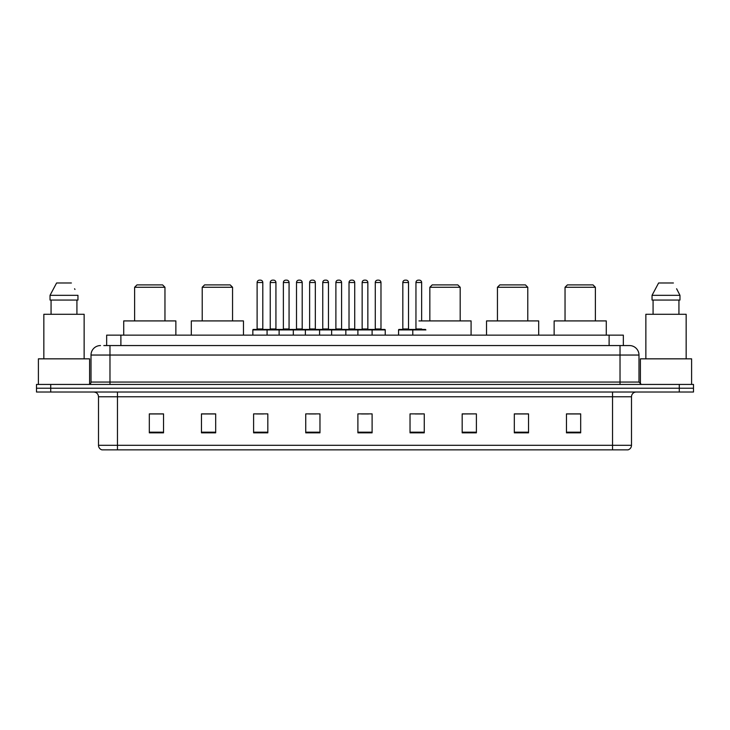 <?xml version="1.0" encoding="UTF-8"?>
<svg xmlns="http://www.w3.org/2000/svg" width="730" height="730" viewBox="0 0 730 730"><rect width="100%" height="100%" fill="white"/><g stroke="black" fill="none" stroke-linecap="round" stroke-linejoin="round"><path stroke-width="1.09" d="M103.815 345.564L109.974 345.564L103.815 345.564L106.662 345.564L106.662 335.134L623.338 335.134L623.338 345.564M100.494 345.564A9.481 9.481 0 0 0 91.013 355.045L91.013 382.064A2.373 2.373 0 0 1 88.64 384.436M638.987 355.045L109.974 355.045L109.974 345.564L629.506 345.564A9.481 9.481 0 0 1 638.987 355.045L638.987 382.064L641.36 384.436M50.717 384.436L36.5 384.436L36.5 388.223L50.717 388.223L36.5 388.223L36.5 392.019L50.717 392.019L50.717 388.223L679.283 388.223L50.717 388.223L50.717 384.436L679.283 384.436L679.283 388.223L693.5 388.223L679.283 388.223L679.283 392.019L50.717 392.019M693.5 384.436L693.5 388.223L693.5 384.436L679.283 384.436M629.36 345.564L626.185 345.564M627.846 449.853L102.154 449.853M101.917 449.853A4.736 4.736 0 0 1 98.504 445.3L117.466 445.3L117.466 449.853L612.534 449.853L612.534 445.3L631.496 445.3L631.496 396.764A4.736 4.736 0 0 1 636.241 392.019M98.504 445.3L98.504 396.764C98.221 393.881 96.643 392.302 93.759 392.019M580.678 432.835L580.678 413.873L566.462 413.873L566.462 432.835L580.678 432.835M528.538 432.835L528.538 413.873L514.322 413.873L514.322 432.835L528.538 432.835M476.398 432.835L476.398 413.873L462.172 413.873L462.172 432.835L476.398 432.835M424.258 432.835L424.258 413.873L410.032 413.873L410.032 432.835L424.258 432.835M163.538 432.835L163.538 413.873L149.321 413.873L149.321 432.835L163.538 432.835M215.679 432.835L215.679 413.873L201.462 413.873L201.462 432.835L215.679 432.835M267.828 432.835L267.828 413.873L253.602 413.873L253.602 432.835L267.828 432.835M319.968 432.835L319.968 413.873L305.742 413.873L305.742 432.835L319.968 432.835M372.108 432.835L372.108 413.873L357.892 413.873L357.892 432.835L372.108 432.835M693.5 392.019L693.5 388.223L693.5 392.019L679.283 392.019M612.534 449.853L627.709 449.853M476.398 413.873L462.172 413.965L476.398 413.873M308.927 413.965L316.035 413.965M256.403 413.965L263.512 413.965M415.242 413.965L422.36 413.965M361.441 413.965L368.559 413.965M215.679 413.965L201.462 413.965M163.538 413.965L149.321 413.965M528.538 413.965L514.322 413.965M580.678 413.965L566.462 413.965M89.589 384.236L89.589 358.841L38.398 358.841L38.398 384.436M84.142 358.841L84.142 314.283L43.846 314.283L43.846 358.841M76.924 300.057L76.924 314.283L76.924 300.057M50.032 295.321L56.593 282.994L50.032 295.321L50.032 300.057L77.955 300.057L77.955 295.321L50.032 295.321M74.962 289.463L74.588 288.751M51.063 300.057L51.063 314.283M71.394 282.994L56.593 282.994M134.621 287.264L164.962 287.264L162.589 284.892L136.994 284.892L134.621 287.264L134.621 320.917M164.962 287.264L164.962 320.917M175.866 335.134L175.866 320.917L123.717 320.917L123.717 335.134M202.219 287.264L232.56 287.264L230.187 284.892L204.592 284.892L202.219 287.264L202.219 320.917M232.56 287.264L232.56 320.917M243.464 335.134L243.464 320.917L191.315 320.917L191.315 335.134M429.842 287.264L460.183 287.264L457.81 284.892L432.215 284.892L429.842 287.264L429.842 320.917M460.183 287.264L460.183 320.917M471.087 335.134L471.087 320.917L418.947 320.917M497.44 287.264L527.781 287.264L525.408 284.892L499.813 284.892L497.44 287.264L497.44 320.917M527.781 287.264L527.781 320.917M538.685 335.134L538.685 320.917L486.536 320.917L486.536 335.134M565.038 287.264L595.379 287.264L593.006 284.892L567.411 284.892L565.038 287.264L565.038 320.917M595.379 287.264L595.379 320.917M606.283 335.134L606.283 320.917L554.134 320.917L554.134 335.134M691.602 384.436L691.602 358.841L640.411 358.841L640.411 384.236M686.154 358.841L686.154 314.283L645.858 314.283L645.858 358.841M676.975 289.463L679.968 295.321L652.045 295.321L658.606 282.994L652.045 295.321L652.045 300.057L679.968 300.057L679.968 295.321L679.968 300.057M679.968 295.321L676.601 288.751M653.076 300.057L653.076 314.283M678.936 314.283L678.936 300.057M673.407 282.994L658.606 282.994M371.497 329.449L384.765 329.449A0.474 0.474 0 0 1 385.239 329.923L252.845 329.923A0.474 0.474 0 0 1 253.319 329.449L266.596 329.449L253.319 329.449M267.07 335.134L267.07 329.923A0.474 0.474 0 0 0 266.596 329.449M262.8 282.519L257.115 282.519A2.373 2.373 0 0 1 259.478 280.147L260.427 280.147A2.373 2.373 0 0 1 262.8 282.519L262.8 328.974A0.474 0.474 0 0 0 263.274 329.449M257.115 282.519L257.115 328.974A0.474 0.474 0 0 1 256.641 329.449M260.427 280.147L259.478 280.147M252.845 329.923L252.845 335.134M279.106 335.134L279.106 329.923A0.474 0.474 0 0 1 279.581 329.449L292.858 329.449L279.581 329.449M293.323 335.134L293.323 329.923A0.474 0.474 0 0 0 292.858 329.449M289.062 282.519L283.377 282.519A2.373 2.373 0 0 1 285.74 280.147L286.689 280.147A2.373 2.373 0 0 1 289.062 282.519L289.062 328.974A0.474 0.474 0 0 0 289.536 329.449M283.377 282.519L283.377 328.974A0.474 0.474 0 0 1 282.902 329.449M286.689 280.147L285.74 280.147M305.368 335.134L305.368 329.923A0.474 0.474 0 0 1 305.843 329.449L319.11 329.449L305.843 329.449M319.585 335.134L319.585 329.923A0.474 0.474 0 0 0 319.11 329.449M315.323 282.519L309.63 282.519A2.373 2.373 0 0 1 312.002 280.147L312.951 280.147A2.373 2.373 0 0 1 315.323 282.519L315.323 328.974A0.474 0.474 0 0 0 315.798 329.449M309.63 282.519L309.63 328.974A0.474 0.474 0 0 1 309.164 329.449M312.951 280.147L312.002 280.147M331.63 335.134L331.63 329.923A0.474 0.474 0 0 1 332.104 329.449L345.372 329.449L332.104 329.449M345.847 335.134L345.847 329.923A0.474 0.474 0 0 0 345.372 329.449M341.585 282.519L335.891 282.519A2.373 2.373 0 0 1 338.264 280.147L339.213 280.147A2.373 2.373 0 0 1 341.585 282.519L341.585 328.974A0.474 0.474 0 0 0 342.06 329.449M335.891 282.519L335.891 328.974A0.474 0.474 0 0 1 335.417 329.449M339.213 280.147L338.264 280.147M357.892 335.134L357.892 329.923A0.474 0.474 0 0 1 358.366 329.449L371.634 329.449L358.366 329.449M372.108 335.134L372.108 329.923A0.474 0.474 0 0 0 371.634 329.449M367.847 282.519L362.153 282.519A2.373 2.373 0 0 1 364.526 280.147L365.474 280.147A2.373 2.373 0 0 1 367.847 282.519L367.847 328.974A0.474 0.474 0 0 0 368.321 329.449M362.153 282.519L362.153 328.974A0.474 0.474 0 0 1 361.678 329.449M365.474 280.147L364.526 280.147M425.909 329.923L398.562 329.923A0.474 0.474 0 0 1 399.036 329.449L412.304 329.449L399.036 329.449M412.779 335.134L412.779 329.923A0.474 0.474 0 0 0 412.304 329.449M408.517 282.519L402.823 282.519A2.373 2.373 0 0 1 405.196 280.147L406.145 280.147A2.373 2.373 0 0 1 408.517 282.519L408.517 328.974A0.474 0.474 0 0 0 408.992 329.449M402.823 282.519L402.823 328.974A0.474 0.474 0 0 1 402.358 329.449M406.145 280.147L405.196 280.147M398.562 329.923L398.562 335.134M279.727 329.449L266.45 329.449M270.246 282.519A2.373 2.373 0 0 1 272.609 280.147L273.558 280.147A2.373 2.373 0 0 1 275.931 282.519L270.246 282.519L270.246 328.974A0.474 0.474 0 0 1 269.772 329.449M275.931 282.519L275.931 328.974A0.474 0.474 0 0 0 276.405 329.449M305.979 329.449L292.712 329.449M296.508 282.519A2.373 2.373 0 0 1 298.871 280.147L299.82 280.147A2.373 2.373 0 0 1 302.193 282.519L296.508 282.519L296.508 328.974A0.474 0.474 0 0 1 296.033 329.449M302.193 282.519L302.193 328.974A0.474 0.474 0 0 0 302.667 329.449M332.241 329.449L318.974 329.449M322.76 282.519A2.373 2.373 0 0 1 325.133 280.147L326.082 280.147A2.373 2.373 0 0 1 328.454 282.519L322.76 282.519L322.76 328.974A0.474 0.474 0 0 1 322.286 329.449M328.454 282.519L328.454 328.974A0.474 0.474 0 0 0 328.929 329.449M358.503 329.449L345.235 329.449M349.022 282.519A2.373 2.373 0 0 1 351.395 280.147L352.344 280.147A2.373 2.373 0 0 1 354.716 282.519L349.022 282.519L349.022 328.974A0.474 0.474 0 0 1 348.548 329.449M354.716 282.519L354.716 328.974A0.474 0.474 0 0 0 355.191 329.449M375.284 282.519A2.373 2.373 0 0 1 377.656 280.147L378.605 280.147A2.373 2.373 0 0 1 380.978 282.519L375.284 282.519L375.284 328.974A0.474 0.474 0 0 1 374.809 329.449M380.978 282.519L380.978 328.974A0.474 0.474 0 0 0 381.452 329.449M385.239 329.923L385.239 335.134M412.167 329.449L425.435 329.449M415.954 282.519A2.373 2.373 0 0 1 418.327 280.147L419.276 280.147A2.373 2.373 0 0 1 421.648 282.519L415.954 282.519L415.954 328.974A0.474 0.474 0 0 1 415.479 329.449M421.648 282.519L421.648 320.917M120.888 345.564L120.888 335.134M609.112 345.564L609.112 335.134M109.974 384.436L109.974 355.045L91.013 355.045M91.013 382.064L638.987 382.064M620.025 345.564L620.025 384.436M612.534 392.019L612.534 396.764L98.504 396.764M631.496 396.764L612.534 396.764L612.534 445.3L117.466 445.3L117.466 392.019M372.108 432.178L357.892 432.178M319.968 432.178L305.742 432.178M267.828 432.178L253.602 432.178M215.679 432.178L201.462 432.178M163.538 432.178L149.321 432.178M424.258 432.178L410.032 432.178M476.398 432.178L462.172 432.178M528.538 432.178L514.322 432.178M580.678 432.178L566.462 432.178M257.115 328.974L262.8 328.974M283.377 328.974L289.062 328.974M309.63 328.974L315.323 328.974M335.891 328.974L341.585 328.974M362.153 328.974L367.847 328.974M402.823 328.974L408.517 328.974M270.246 328.974L275.931 328.974M296.508 328.974L302.193 328.974M322.76 328.974L328.454 328.974M349.022 328.974L354.716 328.974M375.284 328.974L380.978 328.974M415.954 328.974L421.648 328.974M628.083 449.853C630.227 449.087 631.368 447.572 631.496 445.3"/></g></svg>
